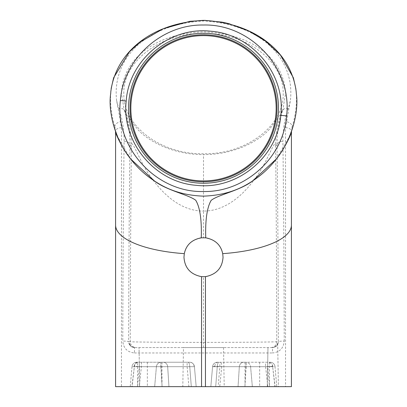 <?xml version="1.0" encoding="UTF-8"?>
<svg xmlns="http://www.w3.org/2000/svg" width="407" height="407" viewBox="0 0 407 407"><rect width="100%" height="100%" fill="white"/><g stroke="black" fill="none" stroke-linecap="round" stroke-linejoin="round"><path stroke-width="0.31" stroke-dasharray="2.04 1.53" d="M121.444 93.61C122.644 61.625 151.455 33.628 203.459 31.868C255.382 33.562 284.412 61.584 285.561 93.61L282.738 110.373L282.097 110.679C282.936 111.131 278.607 117.45 269.098 129.64C259.345 140.323 235.404 154.711 203.505 154.604C171.576 154.67 147.802 140.43 137.912 129.65C128.414 117.47 124.079 111.152 124.913 110.679L124.267 110.373L121.444 93.61M123.825 93.61C122.828 61.106 161.233 32.646 203.505 33.471C245.777 32.646 284.178 61.106 283.18 93.61C284.178 126.119 245.777 154.579 203.505 153.754C161.233 154.579 122.828 126.119 123.825 93.61M203.505 237.688C215.715 239.133 222.227 245.645 223.041 257.224C222.054 268.89 215.542 275.402 203.505 276.76C191.494 275.427 184.982 268.915 183.969 257.224C184.778 245.635 191.29 239.123 203.505 237.688L203.505 211.085C225.656 211.06 243.223 194.978 255.031 178.607C266.758 164.107 276.165 134.513 275.615 146.586L277.045 144.755C277.783 203.892 278.225 269.546 278.368 341.717A5.861 0.636 179.9 0 1 284.228 341.081C283.587 348.26 279.685 352.223 272.522 352.971L272.522 347.578L134.656 347.578C132.219 347.466 130.444 346.326 129.329 344.154L129.345 343.264C130.271 345.955 132.158 347.395 134.997 347.578L134.656 347.578M136.854 362.23A4.884 4.884 0 0 0 131.99 366.687L130.245 386.65L191.31 386.65L162.083 386.65L160.862 366.687L141.412 366.687C136.111 366.336 133.755 366.336 134.351 366.687L194.429 366.687C193.508 363.543 191.885 362.057 189.565 362.23A4.884 4.884 0 0 1 194.429 366.687L189.748 366.687L191.31 386.65L189.748 366.687L194.429 366.687L196.179 386.65L194.429 366.687L156.41 366.687A4.884 4.884 0 0 1 161.274 362.23A4.884 4.884 0 0 0 156.41 366.687L131.99 366.687A4.884 4.884 0 0 1 136.854 362.23A4.884 4.884 0 0 0 131.99 366.687L167.679 366.687L168.961 386.65L167.679 366.687L160.862 366.687L160.862 362.23L189.565 362.23L136.854 362.23L189.565 362.23L160.862 362.23L162.083 386.65L132.066 386.65L134.351 366.687A4.884 4.721 -90 0 1 139.057 362.23M267.821 386.65L265.598 366.687C270.889 366.336 273.245 366.336 272.654 366.687L275.122 386.65L219.744 386.65L221.734 366.687L272.654 366.687L274.939 386.65L244.928 386.65L276.765 386.65L275.015 366.687L219.872 366.687L219.872 362.23L270.151 362.23L219.872 362.23M245.019 362.23L245.019 386.65L218.127 386.65L219.872 366.687L212.576 366.687L210.831 386.65L219.744 386.65M183.481 347.578L223.529 347.578L183.481 347.578L182.799 386.65L224.211 386.65L182.799 386.65M223.529 347.578L224.211 386.65M291.504 131.573L291.819 129.792L288.314 139.108C284.03 148.296 281.013 152.859 276.322 159.02L289.275 136.874L292.119 128.663L292.058 127.101C295.548 115.619 296.968 104.457 296.316 93.61L296.332 93.941M238.044 386.65L239.331 366.687L238.044 386.65L210.831 386.65L238.044 386.65M218.127 386.65L210.831 386.65L212.576 366.687L217.257 366.687L215.7 386.65L217.257 366.687L212.576 366.687L210.831 386.65L212.576 366.687C213.365 366.336 216.417 366.336 221.734 366.687A4.884 1.246 -90 0 0 220.492 362.23M131.99 366.687L130.245 386.65L196.179 386.65L194.429 366.687L196.179 386.65L131.883 386.65L134.351 366.687M121.454 127.691A5.861 3.617 -0 0 0 115.593 131.308L114.952 127.101L114.886 128.663A14.652 14.652 0 0 1 115.593 133.155L115.593 386.65L121.454 386.65L121.454 127.691L120.553 121.683A5.861 3.597 -17.2 0 0 114.952 127.101C111.467 115.644 110.048 104.482 110.689 93.61L110.668 94.073M114.886 128.663L117.735 136.874L130.683 159.02C127.152 154.711 122.075 146.734 118.656 139.016L115.191 129.792L115.507 131.573M284.228 341.081C284.086 267.887 283.643 201.302 282.906 141.331C282.824 129.757 284.605 118.808 288.248 108.486L290.384 100.615L285.556 127.691L285.556 386.65L121.454 386.65M285.556 386.65L291.417 386.65L291.417 133.155A14.652 14.652 0 0 1 292.119 128.663M245.019 386.65L276.765 386.65L275.015 366.687L267.72 366.687L269.465 386.65M277.666 343.264L278.424 386.65L267.292 386.65L278.424 386.65L277.681 344.154C276.567 346.326 274.791 347.466 272.349 347.578L272.008 347.578C274.852 347.395 276.735 345.955 277.666 343.264L277.681 344.154M139.718 386.65L128.587 386.65L139.718 386.65L139.036 347.578L139.718 386.65M120.553 121.683L116.621 100.615L118.758 108.486C122.405 118.808 124.186 129.757 124.099 141.331C123.362 201.302 122.924 267.887 122.782 341.081A5.861 0.636 -179.9 0 1 128.637 341.717C128.785 269.546 129.222 203.892 129.96 144.755C130.042 132.657 128.144 121.2 124.267 110.373A5.861 3.755 160.5 0 0 118.758 108.486M272.349 347.578L272.522 347.578C276.109 347.207 278.057 345.253 278.368 341.717L276.745 341.717C276.943 342.012 242.475 342.379 203.51 342.384C164.57 342.379 130.077 342.012 130.26 341.717L128.637 341.717C128.948 345.248 130.896 347.202 134.483 347.578L134.483 352.971C127.305 352.208 123.402 348.244 122.782 341.081M134.997 347.578L272.008 347.578M129.345 343.264L129.329 344.154M267.292 386.65L267.974 347.578L267.292 386.65M124.913 110.679A102.564 102.523 -38.7 0 1 131.39 146.586C130.845 134.508 140.247 164.128 151.999 178.642C163.868 195.034 181.38 211.091 203.505 211.085L203.505 154.604M203.51 347.578L203.505 276.76M288.248 108.486A5.861 3.755 -160.5 0 0 282.738 110.373C278.861 121.2 276.964 132.657 277.045 144.755A5.861 3.424 179.3 0 1 282.906 141.331M282.097 110.679A102.564 102.523 -141.3 0 0 275.615 146.586C276.246 206.797 276.623 271.84 276.745 341.717A5.861 5.861 -90 0 1 270.884 347.578M285.556 127.691A5.861 3.617 0 0 1 291.417 131.308L292.058 127.101A5.861 3.597 17.2 0 0 286.452 121.683M116.621 100.615C111.894 59.508 144.795 24.074 203.749 21.006C262.332 24.283 295.131 59.62 290.384 100.615M124.099 141.331A5.861 3.424 -179.3 0 1 129.96 144.755L131.39 146.586C130.759 206.797 130.382 271.84 130.26 341.717A5.861 5.861 90 0 0 136.121 347.578M250.595 366.687L252.345 386.65L250.595 366.687A4.884 4.884 0 0 0 245.731 362.23A4.884 4.884 0 0 1 250.595 366.687A4.884 4.884 0 0 0 245.731 362.23M156.41 366.687L154.665 386.65L156.41 366.687A4.884 4.884 0 0 1 161.274 362.23M141.412 362.23L141.412 366.687L139.184 386.65M244.928 386.65L246.143 366.687L239.331 366.687L246.143 366.687L246.143 362.23L244.928 386.65M163.136 362.23A4.884 4.558 -90 0 1 167.679 366.687A4.884 4.558 -90 0 0 163.136 362.23M188.003 362.23A4.884 1.75 -90 0 1 189.748 366.687A4.884 1.75 -90 0 0 188.003 362.23M217.44 362.23A4.884 4.884 0 0 0 212.576 366.687A4.884 4.884 0 0 1 217.44 362.23A4.884 4.884 0 0 0 212.576 366.687A4.884 4.884 0 0 1 217.44 362.23M272.654 366.687A4.884 4.721 -90 0 0 267.948 362.23M219.002 362.23A4.884 1.75 -90 0 0 217.257 366.687L239.331 366.687L217.257 366.687A4.884 1.75 90 0 1 219.002 362.23M267.72 362.23L267.72 366.687L246.143 366.687L265.598 366.687L265.598 362.23M243.874 362.23A4.884 4.558 -90 0 0 239.331 366.687A4.884 4.558 90 0 1 243.874 362.23M270.151 362.23A4.884 4.884 0 0 1 275.015 366.687A4.884 4.884 0 0 0 270.151 362.23M139.291 362.23L139.291 366.687L137.541 386.65M194.429 366.687A4.884 4.884 0 0 0 189.565 362.23A4.884 4.884 0 0 1 194.429 366.687M188.879 386.65L187.134 366.687L187.134 362.23M137.571 386.65L137.571 362.23A4.884 3.454 90 0 0 134.142 366.514M218.152 362.23A4.884 3.454 -90 0 0 214.723 366.514M189.748 366.687L167.679 366.687L189.748 366.687M161.991 362.23L161.991 386.65M134.483 352.971L272.522 352.971M269.439 362.23L269.439 386.65M259.671 362.23L259.671 386.65M147.339 362.23L147.339 386.65M110.663 94.073L110.699 93.503M296.337 93.941L296.306 93.447M296.138 91.143L295.935 89.174M222.868 22.283L222.227 22.161M111.152 88.512L110.867 91.107M134.127 366.565C134.651 363.899 136.269 362.454 138.975 362.23M272.883 366.565C272.354 363.899 270.736 362.454 268.03 362.23"/><path stroke-width="0.61" d="M205.739 237.815C215.155 239.631 220.813 244.907 222.71 253.647L223.041 257.224C222.314 267.974 216.453 274.45 205.459 276.663L201.551 276.663C190.578 274.476 184.717 267.999 183.969 257.224L184.3 253.647C186.187 244.912 191.845 239.631 201.267 237.815L205.739 237.815C205.245 219.887 207.041 207.422 211.131 200.422C218.025 194.678 240.176 190.68 252.666 180.856L276.363 158.969M278.474 108.262A74.969 74.969 0 0 1 203.505 183.231A74.969 74.969 0 0 1 128.536 108.262A74.969 74.969 0 0 1 203.505 33.293A74.969 74.969 0 0 1 278.474 108.262M130.011 108.262A73.489 73.489 0 0 0 203.505 181.756A73.489 73.489 0 0 0 276.994 108.262A73.489 73.489 0 0 0 203.505 34.773A73.489 73.489 0 0 0 130.011 108.262M120.37 100.524C123.352 58.745 161.823 24.196 203.505 25.015C250.676 23.748 292.43 68.518 286.609 115.903C283.531 157.514 245.258 192.384 203.505 191.514C156.222 192.821 114.733 147.665 120.37 100.524L126.185 101.053C121.444 142.287 155.082 182.478 196.393 185.327C237.464 190.161 277.895 156.624 280.794 115.349C285.765 73.896 251.755 34.035 210.628 31.202C169.566 26.45 129.019 59.636 126.185 101.053M130.851 108.262A72.65 72.65 0 0 0 203.505 180.917A72.65 72.65 0 0 0 276.155 108.262A72.65 72.65 0 0 0 203.505 35.613A72.65 72.65 0 0 0 130.851 108.262M203.505 196.133C222.339 195.518 238.726 190.425 252.666 180.856C283.287 161.309 292.45 128.378 291.417 133.155L291.417 386.65L115.593 386.65L115.593 133.155C114.56 128.378 123.708 161.299 154.339 180.856C168.417 190.466 184.803 195.564 203.505 196.133M276.322 159.025C292.806 138.751 298.947 110.221 296.316 93.61L296.174 91.55C291.387 53.622 257.265 23.184 203.505 20.35C149.7 23.23 115.73 53.495 110.831 91.55L110.689 93.61C108.059 110.221 114.199 138.751 130.688 159.025M130.642 158.969L154.339 180.856C166.722 190.568 188.395 194.577 195.742 200.285C199.954 207.255 201.796 219.765 201.267 237.815M115.593 225.112A85.958 29.131 0 0 0 184.3 253.647M222.71 253.647A85.958 29.131 0 0 0 291.417 225.112M286.609 115.903L280.794 115.349M201.551 276.663L201.551 386.65M205.459 386.65L205.459 276.663M115.507 131.573L115.593 133.155M291.417 133.155L291.504 131.573M110.663 94.073L110.867 91.107M296.337 93.941L296.138 91.143M295.935 89.174L293.396 77.834L280.408 55.026L265.41 41.005L248.809 30.983L228.892 23.662L222.868 22.283M222.227 22.161L204.869 20.36L189.947 21.301L163.227 28.704L140.186 42.074L129.497 51.76L113.624 77.788L111.152 88.512"/></g></svg>
